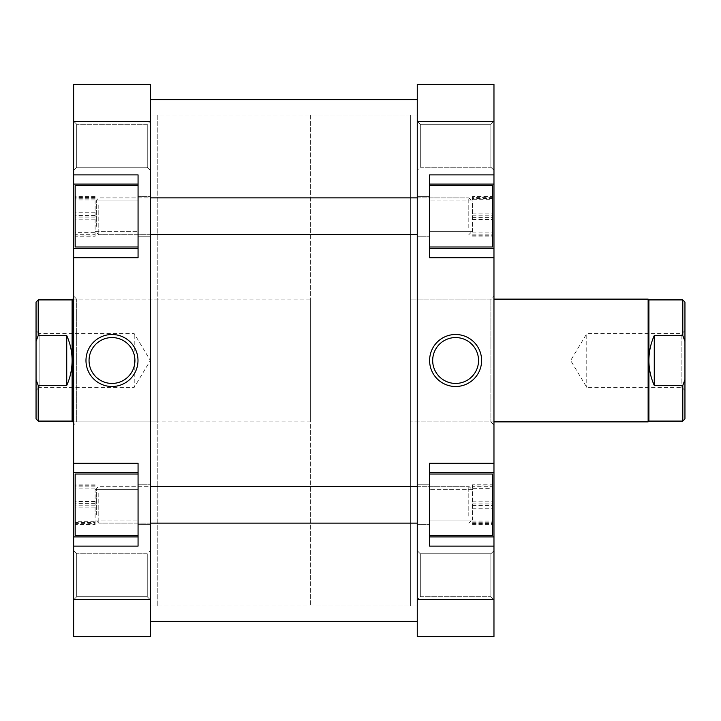 <?xml version="1.0" encoding="UTF-8"?>
<svg xmlns="http://www.w3.org/2000/svg" width="721" height="721" viewBox="0 0 721 721"><rect width="100%" height="100%" fill="white"/><g stroke="black" fill="none" stroke-linecap="round" stroke-linejoin="round"><path stroke-width="0.54" stroke-dasharray="3.6 2.7" d="M417.261 127.284L417.261 605.946L417.261 127.284M150.338 127.284L150.338 605.946L150.338 127.284M150.338 608.299L150.338 99.714L150.338 608.299M417.261 608.299L417.261 99.714L417.261 608.299M429.536 474.021L492.425 474.021L492.425 535.379L492.425 474.021L492.425 535.379L429.536 535.379L429.536 474.021L429.536 535.379M429.536 185.621L492.425 185.621L492.425 246.979L492.425 185.621L492.425 246.979L429.536 246.979L429.536 185.621L429.536 246.979M490.893 553.791L493.966 550.718L493.966 599.809L493.966 550.718L493.966 599.809L493.966 550.718L490.893 553.791L490.893 596.745L493.966 599.809L490.893 596.745L490.893 553.791L490.893 596.745L490.893 553.791L420.325 553.791L417.261 550.718L417.261 599.809L417.261 550.718L417.261 599.809L417.261 550.718L420.325 553.791L420.325 596.745L417.261 599.809L420.325 596.745L490.893 596.745L420.325 596.745L420.325 553.791L420.325 596.745L420.325 553.791L490.893 553.791M490.893 124.255L493.966 121.191L493.966 170.282L493.966 121.191L493.966 170.282L493.966 121.191L490.893 124.255L490.893 167.209L493.966 170.282L490.893 167.209L490.893 124.255L490.893 167.209L490.893 124.255L420.325 124.255L417.261 121.191L417.261 170.282L417.261 121.191L417.261 170.282L417.261 121.191L420.325 124.255L420.325 167.209L417.261 170.282L420.325 167.209L490.893 167.209L420.325 167.209L420.325 124.255L420.325 167.209L420.325 124.255L490.893 124.255M493.966 424.93L490.893 421.866L410.357 421.866L410.357 299.134L490.893 299.134L490.893 421.866L490.893 299.134L493.966 296.07L493.966 424.93L493.966 296.07M455.609 337.563A22.937 22.937 0 0 0 432.681 360.5A22.937 22.937 0 0 0 455.609 383.437A22.937 22.937 0 0 0 478.546 360.5A22.937 22.937 0 0 0 455.609 337.563M310.643 605.946L410.357 605.946L410.357 115.054L410.357 605.946L417.261 605.946L150.338 605.946L157.241 605.946L157.241 115.054L150.338 115.054L150.338 605.946L150.338 115.054L417.261 115.054L417.261 605.946L417.261 115.054L410.357 115.054L410.357 605.946L410.357 115.054L310.643 115.054L310.643 605.946L310.643 115.054M493.966 421.866L410.357 421.866L410.357 299.134L410.357 421.866L410.357 299.134L493.966 299.134M417.261 196.355L429.536 196.355L429.536 236.245L429.536 196.355L429.536 236.245L429.536 196.355L417.261 196.355L417.261 236.245L429.536 236.245L417.261 236.245L417.261 196.355M417.261 484.755L429.536 484.755L429.536 524.645L429.536 484.755L429.536 524.645L429.536 484.755L417.261 484.755L417.261 524.645L429.536 524.645L417.261 524.645L417.261 484.755M472.489 520.039L429.536 520.039L429.536 489.361L429.536 520.039L429.536 489.361L429.536 520.039L472.489 520.039L472.489 489.361L429.536 489.361L472.489 489.361L472.489 520.039M472.489 231.639L429.536 231.639L429.536 200.961L429.536 231.639L429.536 200.961L429.536 231.639L472.489 231.639L472.489 200.961L429.536 200.961L472.489 200.961L472.489 231.639M429.536 472.489L493.966 472.489L429.536 472.489L429.536 546.121L429.536 463.279L429.536 472.489L429.536 463.279L493.966 463.279L493.966 248.511L429.536 248.511L429.536 174.879L429.536 248.511L429.536 174.879L493.966 174.879L493.966 84.375L417.261 84.375L417.261 636.625L493.966 636.625L493.966 536.911L429.536 536.911L429.536 472.489L493.966 472.489L493.966 536.911L429.536 536.911L493.966 536.911M493.966 257.721L429.536 257.721L429.536 248.511L493.966 248.511L493.966 174.879M493.966 546.121L429.536 546.121L429.536 536.911M493.966 472.489L493.966 463.279M493.966 599.358L417.261 599.358M417.261 121.642L493.966 121.642M429.536 184.089L493.966 184.089M429.536 248.511L493.966 248.511M492.425 488.324L492.425 524.627L492.425 488.324L472.489 488.324L472.489 484.773L492.425 484.773M492.425 199.69L492.425 236.091L492.425 199.69L472.489 199.69L472.489 196.509L492.425 196.509M492.425 197.374L492.425 235.226L492.425 197.374L472.489 197.374L472.489 198.455L492.425 198.455M492.425 485.918L492.425 523.482L492.425 485.918L472.489 485.918L472.489 486.684L492.425 486.684M472.489 484.773L472.489 488.324M472.489 508.251L492.425 508.251M472.489 524.627L492.425 524.627M472.489 521.076L492.425 521.076M472.489 501.149L492.425 501.149M472.489 196.509L472.489 199.69M472.489 219.481L492.425 219.481M472.489 236.091L492.425 236.091M472.489 232.91L492.425 232.91M472.489 213.119L492.425 213.119M472.489 198.455L472.489 197.374M472.489 215.219L492.425 215.219M472.489 234.145L492.425 234.145M472.489 235.226L492.425 235.226M472.489 217.381L492.425 217.381M472.489 486.684L472.489 485.918M472.489 503.934L492.425 503.934M472.489 522.716L492.425 522.716M472.489 523.482L492.425 523.482M472.489 505.466L492.425 505.466M138.062 246.979L75.164 246.979L75.164 185.621L75.164 246.979L75.164 185.621L138.062 185.621L138.062 246.979L138.062 185.621M138.062 535.379L75.164 535.379L75.164 474.021L75.164 535.379L75.164 474.021L138.062 474.021L138.062 535.379L138.062 474.021M76.705 167.209L73.632 170.282L73.632 121.191L73.632 170.282L73.632 121.191L73.632 170.282L76.705 167.209L76.705 124.255L73.632 121.191L76.705 124.255L76.705 167.209L76.705 124.255L76.705 167.209L147.264 167.209L150.338 170.282L150.338 121.191L150.338 170.282L150.338 121.191L150.338 170.282L147.264 167.209L147.264 124.255L150.338 121.191L147.264 124.255L76.705 124.255L147.264 124.255L147.264 167.209L147.264 124.255L147.264 167.209L76.705 167.209M76.705 596.745L73.632 599.809L73.632 550.718L73.632 599.809L73.632 550.718L73.632 599.809L76.705 596.745L76.705 553.791L73.632 550.718L76.705 553.791L76.705 596.745L76.705 553.791L76.705 596.745L147.264 596.745L150.338 599.809L150.338 550.718L150.338 599.809L150.338 550.718L150.338 599.809L147.264 596.745L147.264 553.791L150.338 550.718L147.264 553.791L76.705 553.791L147.264 553.791L147.264 596.745L147.264 553.791L147.264 596.745L76.705 596.745M73.632 296.07L76.705 299.134L157.241 299.134L157.241 421.866L76.705 421.866L76.705 299.134L76.705 421.866L73.632 424.93L73.632 296.07L73.632 424.93M111.989 383.437A22.937 22.937 0 0 0 134.917 360.5A22.937 22.937 0 0 0 111.989 337.563A22.937 22.937 0 0 0 89.053 360.5A22.937 22.937 0 0 0 111.989 383.437M157.241 115.054L157.241 605.946M157.241 421.866L157.241 299.134M150.338 524.645L138.062 524.645L138.062 484.755L138.062 524.645L138.062 484.755L138.062 524.645L150.338 524.645L150.338 484.755L138.062 484.755L150.338 484.755L150.338 524.645M150.338 236.245L138.062 236.245L138.062 196.355L138.062 236.245L138.062 196.355L138.062 236.245L150.338 236.245L150.338 196.355L138.062 196.355L150.338 196.355L150.338 236.245M95.109 200.961L138.062 200.961L138.062 231.639L138.062 200.961L138.062 231.639L138.062 200.961L95.109 200.961L95.109 231.639L138.062 231.639L95.109 231.639L95.109 200.961M95.109 489.361L138.062 489.361L138.062 520.039L138.062 489.361L138.062 520.039L138.062 489.361L95.109 489.361L95.109 520.039L138.062 520.039L95.109 520.039L95.109 489.361M138.062 248.511L73.632 248.511L138.062 248.511L138.062 174.879L138.062 257.721L138.062 248.511L138.062 257.721L73.632 257.721L73.632 472.489L138.062 472.489L138.062 546.121L138.062 472.489L138.062 546.121L73.632 546.121L73.632 636.625L150.338 636.625L150.338 84.375L73.632 84.375L73.632 184.089L138.062 184.089L138.062 248.511L73.632 248.511L73.632 184.089L138.062 184.089L73.632 184.089M73.632 463.279L138.062 463.279L138.062 472.489L73.632 472.489L73.632 546.121M73.632 174.879L138.062 174.879L138.062 184.089M73.632 248.511L73.632 257.721M73.632 121.642L150.338 121.642M150.338 599.358L73.632 599.358M138.062 536.911L73.632 536.911M138.062 472.489L73.632 472.489M75.164 232.676L75.164 196.373L75.164 232.676L95.109 232.676L95.109 236.227L75.164 236.227M75.164 521.31L75.164 484.909L75.164 521.31L95.109 521.31L95.109 524.491L75.164 524.491M75.164 523.626L75.164 485.774L75.164 523.626L95.109 523.626L95.109 522.545L75.164 522.545M75.164 235.082L75.164 197.518L75.164 235.082L95.109 235.082L95.109 234.316L75.164 234.316M95.109 236.227L95.109 232.676M95.109 212.749L75.164 212.749M95.109 196.373L75.164 196.373M95.109 199.924L75.164 199.924M95.109 219.851L75.164 219.851M95.109 524.491L95.109 521.31M95.109 501.519L75.164 501.519M95.109 484.909L75.164 484.909M95.109 488.09L75.164 488.09M95.109 507.881L75.164 507.881M95.109 522.545L95.109 523.626M95.109 505.782L75.164 505.782M95.109 486.855L75.164 486.855M95.109 485.774L75.164 485.774M95.109 503.618L75.164 503.618M95.109 234.316L95.109 235.082M95.109 217.066L75.164 217.066M95.109 198.284L75.164 198.284M95.109 197.518L75.164 197.518M95.109 215.534L75.164 215.534M648.134 299.134L648.134 421.866M648.9 299.909L648.9 421.091M684.95 330.588L681.886 333.652L681.886 387.348L681.886 333.652L586.768 333.652L586.768 387.348L586.768 333.652L570.644 360.5L586.768 387.348L681.886 387.348L684.95 390.412L684.95 330.588L684.95 390.412M36.05 302.054L36.05 341.366L38.195 335.562L38.195 299.909M310.643 299.134L310.643 421.866L310.643 299.134L73.632 299.134M310.643 421.866L73.632 421.866M38.195 421.091L38.195 385.438L66.729 385.438C70.288 377.507 72.073 369.197 72.1 360.5L72.1 421.091M36.05 330.588L39.114 333.652L39.114 387.348L134.232 387.348L134.232 333.652L134.232 387.348L150.356 360.5L134.232 333.652L39.114 333.652L39.114 387.348L36.05 390.412L36.05 330.588L36.05 390.412M38.195 385.438L36.05 379.634L36.05 341.366M36.05 379.634L36.05 418.946M66.729 385.438L66.729 335.562L38.195 335.562M72.1 299.909L72.1 360.5C72.073 351.803 70.288 343.493 66.729 335.562M72.866 299.134L72.866 421.866M682.805 421.091L682.805 385.438L684.95 379.634L684.95 418.946M684.95 379.634L684.95 341.366L682.805 335.562L682.805 299.909M684.95 302.054L684.95 341.366M682.805 385.438L654.271 385.438L654.271 335.562L682.805 335.562M654.271 385.438C650.712 377.507 648.927 369.197 648.9 360.5C648.927 351.803 650.712 343.493 654.271 335.562M96.641 514.785L96.641 488.441L96.641 514.785M98.795 493.281L98.795 523.113L98.795 493.281M470.948 494.615L470.948 520.959L470.948 494.615M468.803 516.119L468.803 486.287L468.803 516.119M96.641 226.385L96.641 200.041L96.641 226.385M98.795 204.881L98.795 234.713L98.795 204.881M470.948 206.215L470.948 232.559L470.948 206.215M468.803 227.719L468.803 197.887L468.803 227.719M150.338 523.113L98.795 523.113L96.641 520.959L98.795 523.113L417.261 523.113M470.948 520.959L468.803 523.113L470.948 520.959M417.261 486.287L468.803 486.287L470.948 488.441L468.803 486.287L98.795 486.287L96.641 488.441L98.795 486.287L150.338 486.287M150.338 234.713L98.795 234.713L96.641 232.559L98.795 234.713L417.261 234.713M470.948 232.559L468.803 234.713L470.948 232.559M417.261 197.887L468.803 197.887L470.948 200.041L468.803 197.887L98.795 197.887L96.641 200.041L98.795 197.887L150.338 197.887"/><path stroke-width="1.08" d="M429.536 185.621L492.425 185.621L492.425 246.979L429.536 246.979M429.536 474.021L492.425 474.021L492.425 535.379L429.536 535.379M455.609 386.501A26.001 26.001 0 0 1 429.608 360.5A26.001 26.001 0 0 1 455.609 334.499A26.001 26.001 0 0 1 481.61 360.5A26.001 26.001 0 0 1 455.609 386.501M455.609 337.563A22.937 22.937 0 0 0 432.681 360.5A22.937 22.937 0 0 0 455.609 383.437A22.937 22.937 0 0 0 478.546 360.5A22.937 22.937 0 0 0 455.609 337.563M429.536 536.911L493.966 536.911L493.966 599.358L417.261 599.358L417.261 84.375L493.966 84.375L493.966 174.879L429.536 174.879L429.536 257.721L493.966 257.721L493.966 184.089L429.536 184.089M493.966 257.721L493.966 463.279L429.536 463.279L429.536 546.121L493.966 546.121M493.966 174.879L493.966 184.089M493.966 463.279L493.966 472.489L429.536 472.489M493.966 536.911L493.966 472.489M493.966 599.358L493.966 636.625L417.261 636.625L417.261 599.358M417.261 121.642L493.966 121.642M429.536 248.511L493.966 248.511M138.062 535.379L75.164 535.379L75.164 474.021L138.062 474.021M138.062 246.979L75.164 246.979L75.164 185.621L138.062 185.621M111.989 334.499A26.001 26.001 0 0 1 137.99 360.5A26.001 26.001 0 0 1 111.989 386.501A26.001 26.001 0 0 1 85.979 360.5A26.001 26.001 0 0 1 111.989 334.499M111.989 383.437A22.937 22.937 0 0 0 134.917 360.5A22.937 22.937 0 0 0 111.989 337.563A22.937 22.937 0 0 0 89.053 360.5A22.937 22.937 0 0 0 111.989 383.437M138.062 184.089L73.632 184.089L73.632 121.642L150.338 121.642L150.338 636.625L73.632 636.625L73.632 546.121L138.062 546.121L138.062 463.279L73.632 463.279L73.632 536.911L138.062 536.911M73.632 463.279L73.632 257.721L138.062 257.721L138.062 174.879L73.632 174.879M73.632 546.121L73.632 536.911M73.632 257.721L73.632 248.511L138.062 248.511M73.632 184.089L73.632 248.511M73.632 121.642L73.632 84.375L150.338 84.375L150.338 121.642M150.338 599.358L73.632 599.358M138.062 472.489L73.632 472.489M684.95 341.366L684.95 302.054L682.805 299.909L682.805 335.562L684.95 341.366L684.95 379.634L682.805 385.438L682.805 421.091L648.9 421.091L648.9 360.5C648.927 369.197 650.712 377.507 654.271 385.438L682.805 385.438M493.966 299.134L648.134 299.134L648.9 299.909L682.805 299.909M493.966 421.866L648.134 421.866L648.134 299.134M648.9 421.091L648.134 421.866M38.195 335.562L36.05 341.366L36.05 302.054L38.195 299.909L38.195 335.562L66.729 335.562L66.729 385.438L38.195 385.438L38.195 421.091L72.1 421.091L72.1 299.909L73.632 299.134M73.632 421.866L72.866 421.866L72.866 299.134M72.1 421.091L72.866 421.866M36.05 341.366L36.05 379.634L38.195 385.438M38.195 421.091L36.05 418.946L36.05 379.634M66.729 335.562C70.288 343.493 72.073 351.803 72.1 360.5C72.073 369.197 70.288 377.507 66.729 385.438M682.805 421.091L684.95 418.946L684.95 379.634M682.805 335.562L654.271 335.562L654.271 385.438M654.271 335.562C650.712 343.493 648.927 351.803 648.9 360.5L648.9 299.909M150.338 99.714L417.261 99.714M150.338 621.286L417.261 621.286M72.1 299.909L38.195 299.909M417.261 234.713L150.338 234.713M417.261 197.887L150.338 197.887M417.261 523.113L150.338 523.113M417.261 486.287L150.338 486.287"/></g></svg>
